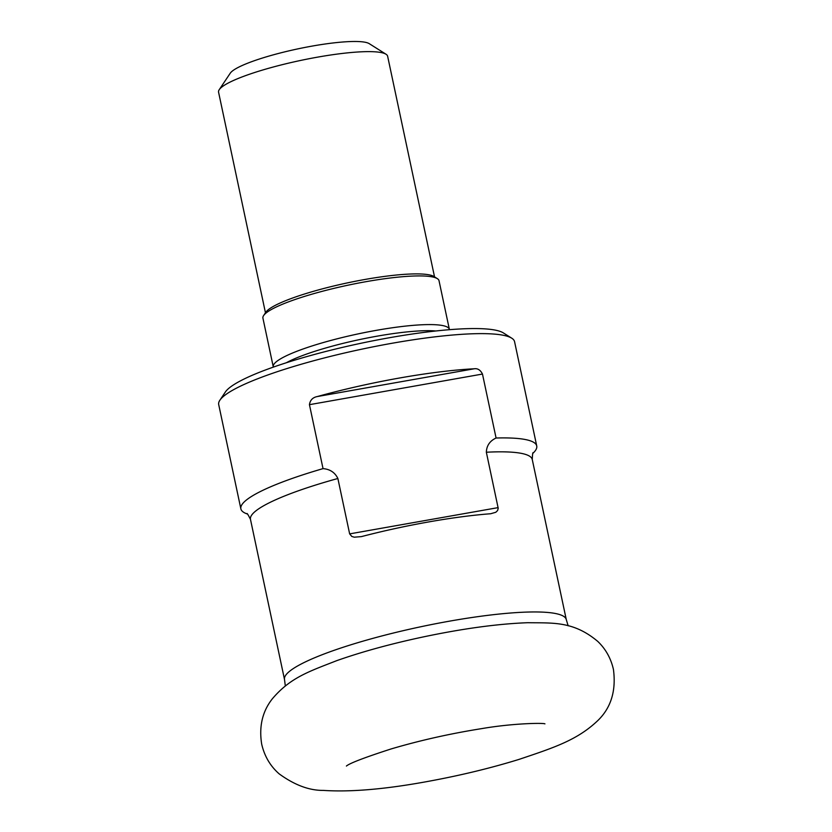 <?xml version="1.0" encoding="UTF-8"?>
<svg xmlns="http://www.w3.org/2000/svg" width="832" height="832" viewBox="0 0 832 832"><rect width="100%" height="100%" fill="white"/><g stroke="black" fill="none" stroke-linecap="round" stroke-linejoin="round"><path stroke-width="1.25" d="M533.073 453.159A151.237 24.44 -12 0 0 536.734 445.962A151.237 24.44 -12 0 0 496.08 438.017C489.84 440.918 486.595 445.661 486.346 452.234L498.212 508.3L497.598 510.546L495.82 512.262L490.682 513.739A144.04 23.275 -12 0 0 361.421 536.609L354.276 537.191L351.79 536.432L349.648 533.884L498.118 507.624M434.533 276.869L387.629 56.222A86.424 13.967 168 0 0 386.017 54.236L369.242 43.659A72.02 11.638 168 0 0 312.416 46.041A72.02 11.638 168 0 0 230.256 73.195L219.232 89.679A86.424 13.967 168 0 0 218.566 92.165L265.46 312.801M386.017 54.236A86.424 13.967 168 0 0 317.834 57.096A86.424 13.967 168 0 0 219.232 89.679M449.415 329.68A90.022 14.55 168 0 0 449.374 329.378L439.026 280.717A90.022 14.55 168 0 0 437.341 278.637L433.992 276.526A87.142 14.082 168 0 0 365.238 279.417A87.142 14.082 168 0 0 265.814 312.27L263.609 315.567A90.022 14.55 168 0 0 262.922 318.146L273.26 366.818A90.022 14.55 168 0 0 273.343 367.11M437.341 278.637A90.022 14.55 168 0 0 366.319 281.622A90.022 14.55 168 0 0 263.609 315.567M449.374 329.378A90.022 14.55 168 0 0 376.667 330.283A90.022 14.55 168 0 0 273.26 366.818M247.146 513.937A151.237 24.44 -12 0 1 240.864 508.841A151.237 24.44 -12 0 1 323.034 468.624C330.002 469.186 334.953 472.482 337.875 478.494L349.648 533.884M536.734 445.962L514.571 341.682A151.237 24.44 168 0 0 511.742 338.187A151.237 24.44 168 0 0 361.556 349.222A151.237 24.44 168 0 0 219.866 400.234A151.237 24.44 168 0 0 218.702 404.57L240.864 508.841M496.08 438.017L482.477 374.057C480.438 370.001 477.672 368.243 474.198 368.784A151.237 24.44 168 0 0 317.325 396.542C312.749 397.426 310.118 400.14 309.442 404.674L323.034 468.624M219.866 400.234L225.378 391.986A144.04 23.275 -12 0 1 360.318 343.408A144.04 23.275 -12 0 1 503.35 332.904L511.742 338.187M285.314 685.932L284.513 679.526A144.04 23.275 -12 0 1 420.555 626.808A144.04 23.275 -12 0 1 566.29 619.632L532.251 459.493A144.04 23.275 168 0 0 486.346 452.234M435.802 330.98A86.424 13.967 168 0 0 377.146 336.159A86.424 13.967 168 0 0 286.312 362.762M337.875 478.494A144.04 23.275 168 0 0 250.474 519.386L284.513 679.526M482.477 374.057L309.442 404.674M317.325 396.542L474.198 368.784M532.251 459.493C532.501 454.126 532.813 451.953 533.198 452.962M568.152 625.81L566.29 619.632M246.948 513.812C246.886 512.73 248.061 514.592 250.474 519.386M544.846 723.83L544.939 723.85C543.234 722.821 512.907 723.237 481.614 728.634C450.018 733.668 419.848 740.449 391.082 748.956C364.634 757.505 349.731 763.204 346.403 766.054M429.395 781.144C461.198 775.268 491.057 768.019 518.96 759.418C554.174 747.583 577.387 740.095 597.969 720.418C611.094 707.637 616.242 690.633 613.434 669.427C610.896 658.299 605.675 648.97 597.761 641.41C573.394 620.942 552.833 623.095 527.748 622.71C497.702 623.823 462.8 628.586 423.02 636.979C390.905 643.822 362.201 651.695 336.918 660.587C309.14 671.476 290.42 677.456 272.314 698.838C262.392 711.433 258.856 726.554 261.695 744.193C264.493 756.246 270.317 766.137 279.178 773.874C294.518 785.034 309.244 790.546 323.346 790.4C351.062 792.241 386.412 789.152 429.395 781.144"/></g></svg>
